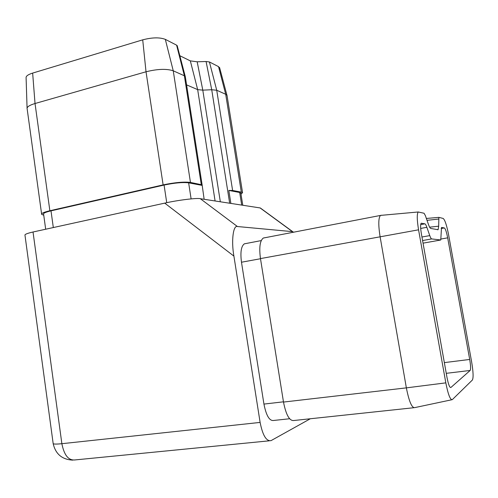 <?xml version="1.0" encoding="UTF-8"?>
<svg xmlns="http://www.w3.org/2000/svg" width="498" height="498" viewBox="0 0 498 498"><rect width="100%" height="100%" fill="white"/><g stroke="black" fill="none" stroke-linecap="round" stroke-linejoin="round"><path stroke-width="0.75" d="M446.992 377.453L421.401 233.942C420.43 228.034 420.356 224.461 421.171 223.229L424.881 223.832C425.441 224 426.101 225.158 426.861 227.3L429.768 235.604C430.515 237.708 431.156 238.816 431.679 238.922L440.761 239.974L441.508 227.455L444.372 227.941C445.436 228.731 446.532 232.031 447.677 237.839L469.701 359.456C470.703 365.476 470.859 369.143 470.162 370.462L450.852 387.519C449.644 387.737 448.356 384.381 446.992 377.453M381.393 215.223L380.46 215.441C378.387 217.919 378.262 224.984 380.08 236.625L406.362 387.867C409.07 401.556 411.883 408.142 414.809 407.619M264.693 237.745L263.286 238.05C259.944 240.671 259.01 247.518 260.473 258.593L283.499 402.067C286.057 415.021 289.55 421.165 293.976 420.499L413.745 407.731M452.34 399.608L472.403 380.005C473.53 377.708 473.262 371.595 471.6 361.66L448.623 234.907C446.75 225.333 444.926 219.842 443.158 218.441L438.881 217.365L438.676 226.192L438.084 229.709L430.82 228.476C430.116 228.289 429.27 226.783 428.274 223.963L425.373 215.609L424.053 213.256L418.22 211.98C416.832 213.972 416.944 219.917 418.563 229.815L445.822 382.862C448.125 394.503 450.279 400.099 452.296 399.651L452.34 399.608M293.652 232.193L292.475 231.638L237.44 226.528C233.213 224.828 231.165 240.914 233.904 256.109L260.118 422.416C262.651 435.296 266.281 441.371 271.012 440.649L310.329 418.756M33.03 232L61.87 443.693C55.801 444.309 52.888 444.191 53.137 443.338L24.987 235.274C24.514 234.415 27.191 233.325 33.03 232L164.726 203.128C177.375 200.208 197.108 197.762 200.308 198.69L260.093 207.934L260.933 208.419M245.819 243.553L244.35 243.833C241.163 246.211 240.204 252.343 241.48 262.222L263.94 404.083C266.225 415.625 269.462 421.084 273.651 420.468L289.612 418.75M177.294 46.04L176.603 45.15L165.324 39.367C159.727 37.232 152.189 37.387 142.714 39.84L32.65 73.088C28.006 74.569 25.821 76.169 26.101 77.881L27.073 108.097M219.767 68.232L218.529 66.626L209.415 61.957L206.079 61.509L197.177 61.796L190.329 60.881L179.822 55.72M185.368 77.009L184.378 75.783L173.248 70.803C166.581 68.618 157.511 68.942 146.026 71.78L35.028 103.516C29.407 105.209 26.761 106.964 27.097 108.788M204.143 199.287L202.12 184.845L190.454 182.424C183.924 181.646 174.817 182.467 163.12 184.889L49.868 210.747C43.905 212.167 41.166 213.387 41.658 214.408L43.743 215.173M227.125 96.046L226.926 95.18L225.7 94.278L216.723 90.256L211.725 89.74L202.792 90.15L197.662 89.621L186.588 84.884M241.007 194.195L242.545 192.645L241.312 192.141L232.616 190.479L228.819 190.435L230.873 203.414M240.87 193.311L239.687 192.489L228.819 190.435M201.983 185.362L188.642 182.834C182.76 182.144 174.568 182.878 164.072 185.057L51.001 210.853C45.629 212.123 43.158 213.225 43.6 214.146L45.679 229.229M283.499 402.067L406.362 387.867L445.822 382.862M418.563 229.815L260.473 258.593M233.904 256.109L164.726 203.128M269.25 440.823L75.366 459.897C68.668 460.787 64.167 455.384 61.87 443.693L260.118 422.416M200.308 198.69L237.44 226.528M292.475 231.638L260.093 207.934M444.347 362.612L469.701 359.456M447.677 237.839L441.11 239.009M470.162 370.462L446.258 373.326M163.12 184.889L146.026 71.78L142.714 39.84M32.65 73.088L35.028 103.516L49.868 210.747M201.26 184.49L184.378 75.783L176.603 45.15M165.324 39.367L173.248 70.803L190.454 182.424M215.092 200.974L197.662 89.621L190.329 60.881M229.665 203.228L211.725 89.74L206.079 61.509M197.177 61.796L202.792 90.15L220.328 201.783M241.312 192.141L225.7 94.278L218.529 66.626M209.415 61.957L216.723 90.256L232.616 190.479M239.687 192.489L241.698 205.089M51.001 210.853L53.317 227.555M164.072 185.057L166.737 202.692M188.642 182.834L191.108 198.883M420.698 224.61L424.881 223.832M441.16 228.526L444.372 227.941M431.679 238.922L422.578 240.546M423.045 243.155L440.531 240.048M426.861 227.3L420.685 228.439M421.949 237.011L429.768 235.604M283.455 401.824L263.94 404.083M260.498 258.73L241.48 262.222M438.676 226.192L429.637 227.175M438.601 219.045L427.01 220.334M380.46 215.441L263.286 238.05M227.007 95.323L242.545 192.645M27.166 108.975L41.595 213.959M185.287 76.518L202.12 184.845M240.808 192.944L242.775 205.257M177.188 45.629L185.231 76.412M219.568 67.491L226.926 95.18M292.712 231.676L260.323 207.977M53.186 443.674C55.577 454.07 62.101 459.554 72.752 460.127M244.35 243.833L261.238 240.59M451.649 399.788L414.859 407.588M418.22 211.98L380.509 215.404M437.537 229.752L438.084 229.709M438.881 217.365L426.363 218.46"/></g></svg>
